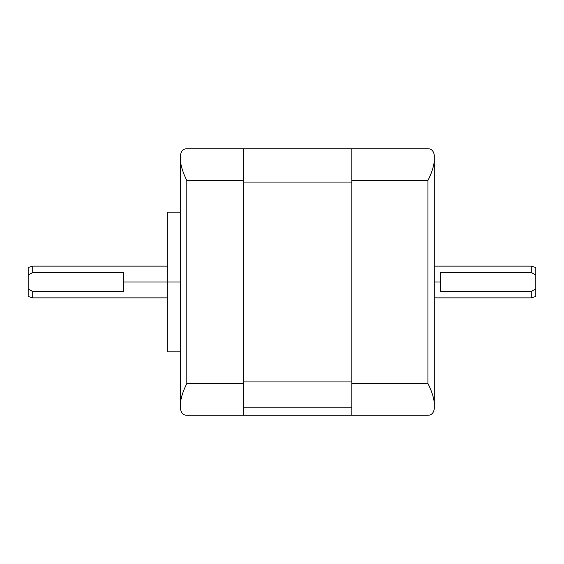 <?xml version="1.0" encoding="UTF-8"?>
<svg xmlns="http://www.w3.org/2000/svg" width="564" height="564" viewBox="0 0 564 564"><rect width="100%" height="100%" fill="white"/><g stroke="black" fill="none" stroke-linecap="round" stroke-linejoin="round"><path stroke-width="0.85" d="M535.8 296.361L535.8 288.972L531.274 291.517L531.274 297.552L531.274 291.517L440.625 291.517L440.625 282L434.28 282L440.625 282L440.625 291.517L531.274 291.517L535.8 288.972L535.8 275.028L531.274 272.482L440.625 272.482L440.625 282L440.625 272.482L531.274 272.482L531.274 266.948L531.274 272.482L535.8 275.028L535.8 268.534L535.8 296.361M180.48 282L167.79 282L167.79 351.795L167.79 282L123.375 282L167.79 282L167.79 212.205L167.79 282L180.48 282M28.2 267.639L28.2 275.028L32.726 272.482L32.726 266.448L32.726 272.482L123.375 272.482L123.375 282L123.375 272.482L32.726 272.482L28.2 275.028L28.2 288.972L32.726 291.517L123.375 291.517L123.375 282L123.375 291.517L32.726 291.517L32.726 297.052L32.726 291.517L28.2 288.972L28.2 295.466L28.2 267.639M351.795 407.821L243.296 407.821L351.795 407.821M243.296 415.245L351.795 415.245L351.795 148.755L243.296 148.755L351.795 148.755L351.795 180.48L427.935 180.48L427.935 383.52C431.397 390.295 433.512 396.64 434.28 402.555L434.28 161.445C433.512 167.36 431.397 173.705 427.935 180.48C431.397 173.705 433.512 167.36 434.28 161.445L434.28 155.1C433.512 150.856 431.397 148.741 427.935 148.755L351.795 148.755L427.935 148.755C431.397 148.741 433.512 150.856 434.28 155.1L434.28 402.555C433.512 396.64 431.397 390.295 427.935 383.52L351.795 383.52L351.795 415.245L427.935 415.245C431.397 415.259 433.512 413.144 434.28 408.9C433.512 413.144 431.397 415.259 427.935 415.245L243.296 415.245L243.296 383.52L186.825 383.52C183.363 390.295 181.248 396.64 180.48 402.555L180.48 408.9C181.248 413.144 183.363 415.259 186.825 415.245C183.363 415.259 181.248 413.144 180.48 408.9L180.48 402.555C181.248 396.64 183.363 390.295 186.825 383.52L186.825 180.48C183.363 173.705 181.248 167.36 180.48 161.445L180.48 402.555L180.48 161.445C181.248 167.36 183.363 173.705 186.825 180.48L243.296 180.48L243.296 148.755L186.825 148.755C183.363 148.741 181.248 150.856 180.48 155.1L180.48 161.445L180.48 155.1C181.248 150.856 183.363 148.741 186.825 148.755L243.296 148.755L243.296 383.52L243.296 180.48L186.825 180.48L186.825 383.52L243.296 383.52L243.296 415.245L186.825 415.245L243.296 415.245M351.795 381.934L243.296 381.934L351.795 381.934M243.296 182.066L351.795 182.066L243.296 182.066M434.28 408.9L434.28 402.555L434.28 408.9M427.935 180.48L427.935 383.52L351.795 383.52L351.795 180.48L427.935 180.48M535.8 296.481L531.274 297.863L434.28 297.863M180.48 351.795L167.79 351.795M28.2 267.519L32.726 266.137L167.79 266.137M167.79 297.863L32.726 297.863L28.2 296.481M167.79 212.205L180.48 212.205M434.28 266.137L531.274 266.137L535.8 267.519"/></g></svg>
